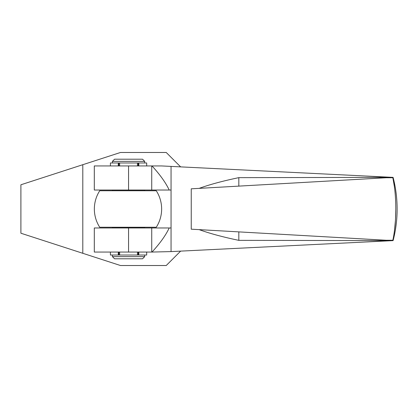 <?xml version="1.0" encoding="UTF-8"?>
<svg xmlns="http://www.w3.org/2000/svg" width="418" height="418" viewBox="0 0 418 418"><rect width="100%" height="100%" fill="white"/><g stroke="black" fill="none" stroke-linecap="round" stroke-linejoin="round"><path stroke-width="0.63" d="M180.628 166.876L166.233 152.481L120.478 152.481L20.9 184.777L20.9 233.223L120.478 265.519L166.233 265.519L180.628 251.124M82.801 164.702L82.801 253.298M99.719 227.246L156.269 227.246A33.696 33.696 0 0 0 156.269 190.754L99.719 190.754A33.696 33.696 0 0 0 99.719 227.246M111.172 190.754L144.816 190.754M144.701 190.754L144.701 190.08L112.405 190.08L112.405 190.754M112.405 227.246L112.405 227.894L144.701 227.894L144.701 227.246M112.405 255.022L112.405 256.636L114.558 258.789L142.548 258.789L144.701 256.636L144.701 255.022M171.056 166.406L171.056 190.028L169.206 190.028C165.742 182.687 160.01 174.656 152.016 165.941L161.635 165.941L392.753 177.357L238.824 177.65C222.904 180.963 209.684 184.531 199.167 188.366L191.24 188.816L191.24 229.184L199.167 229.634C209.684 233.469 222.904 237.037 238.824 240.35L392.758 240.622A125.552 125.552 0 0 0 392.857 240.251L386.498 240.251M169.206 227.972L94.306 227.972L94.306 252.059L152.016 252.059C160.01 243.344 165.742 235.313 169.206 227.972L171.056 227.972L171.056 190.028M144.701 162.978L144.701 161.364L142.548 159.211L114.558 159.211L112.405 161.364L112.405 162.978M144.701 161.364L112.405 161.364M146.692 165.941L146.692 162.978L110.415 162.978L110.415 165.941M118.864 165.941L118.864 162.978M138.243 165.941L138.243 162.978M128.556 190.028L94.311 190.028L94.311 165.941L128.556 165.941L128.556 190.028L169.206 190.028M128.556 165.941L151.729 165.941L151.729 190.028M151.729 165.941L152.016 165.941M392.857 240.251C396.75 221.937 396.813 195.969 392.857 177.754A125.552 125.552 0 0 0 392.763 177.394A124.825 124.606 90 0 0 392.758 177.378L238.824 186.12L238.824 177.65M386.41 177.754L392.857 177.754L394.268 185.879M393.092 177.378C395.977 188.476 397.314 199.914 397.1 211.696C397.314 199.914 395.977 188.476 393.092 177.378C395.977 188.476 397.314 199.914 397.1 211.696C397.314 199.914 395.977 188.476 393.092 177.378L392.753 177.357M394.399 186.841L394.498 187.609M395.465 197.855L395.517 198.733M395.809 209L395.517 219.288M395.465 220.134L394.498 230.391M394.399 231.154L394.263 232.136M397.1 211.696A125.875 125.875 0 0 1 393.092 240.622L392.758 240.622A124.825 124.606 90 0 0 392.763 240.606L392.763 240.606A124.825 124.606 90 0 1 392.758 240.622L199.167 229.634M199.167 188.366L238.824 186.12M238.824 231.88L238.824 240.35M171.056 227.972L171.056 251.594L152.016 252.059M392.753 240.643L171.056 251.594M144.701 256.636L112.405 256.636M128.556 227.972L128.556 252.059M151.729 227.972L151.729 252.059M138.243 252.059L138.243 255.022L146.692 255.022L146.692 252.059M118.864 252.059L118.864 255.022L138.243 255.022M110.415 252.059L110.415 255.022L118.864 255.022M118.284 165.941L118.284 162.978M119.642 165.941L119.642 162.978M137.47 165.941L137.47 162.978M138.828 165.941L138.828 162.978M138.828 252.059L138.828 255.022M137.47 252.059L137.47 255.022M119.642 252.059L119.642 255.022M118.284 252.059L118.284 255.022M94.306 190.028L94.306 165.941M94.311 252.059L94.311 227.972"/></g></svg>
